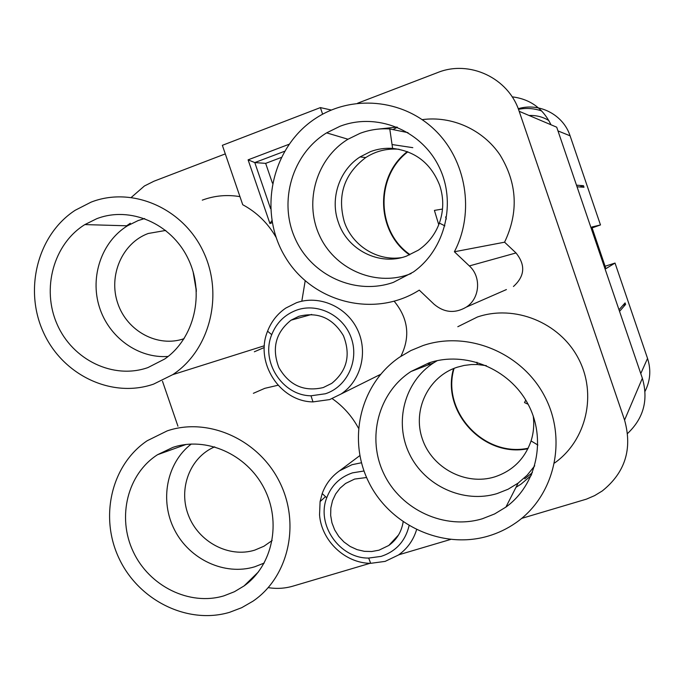 <?xml version="1.0" encoding="UTF-8"?>
<svg xmlns="http://www.w3.org/2000/svg" width="684" height="684" viewBox="0 0 684 684"><rect width="100%" height="100%" fill="white"/><g stroke="black" fill="none" stroke-linecap="round" stroke-linejoin="round"><path stroke-width="1.03" d="M339.914 126.318L326.627 132.858C292.222 153.883 278.345 201.335 295.06 238.374C311.391 275.592 355.398 295.702 393.343 282.389L413.41 271.976C445.446 249.309 456.963 201.78 438.521 165.776C420.395 129.584 376.149 112.27 339.914 126.318M408.006 132.653L389.777 128.951C379.543 128.284 369.642 129.746 360.058 133.337L347.985 139.237C316.701 158.226 303.995 201.216 319.154 234.783C333.963 268.513 373.96 286.682 408.391 274.575L411.101 273.566M406.39 256.158L418.3 250.199C428.116 243.513 435.144 234.475 439.376 223.095C443.745 210.569 443.848 197.992 439.692 185.347C431.04 163.408 415.342 151.087 392.616 148.402C385.049 147.889 377.713 148.95 370.6 151.574L360.049 156.927C339.247 170.188 329.876 198.599 338.264 222.069C347.173 249.908 379.372 266.238 406.39 256.158M399.046 149.266C387.024 148.257 375.918 151.019 365.743 157.551C344.206 173.898 337.05 195.265 344.257 221.667C352.046 245.488 377.158 261.408 401.491 257.62M361.46 462.76L351.986 464.71L339.623 470.754C331.466 476.491 325.661 484.092 322.198 493.566L320.086 501.594L319.548 514.864C321.394 540.702 345.104 563.317 370.694 563.325L385.135 561.384L398.379 555.057C407.236 548.79 413.307 540.351 416.565 529.741M466.343 307.09C479.911 298.472 481.536 276.815 469.352 265.931L454.381 251.763C475.029 212.322 466.471 159.799 434.186 129.362C402.038 98.752 351.379 94.606 315.495 118.46C271.274 147.317 257.688 211.766 285.194 256.902C312.041 302.448 374.404 318.701 419.266 290.127L434.066 304.243C444.224 312.75 454.988 313.7 466.343 307.09L506.416 289.563M376.816 129.259L396.951 127.079M196.393 291.239L193.076 271.625M196.299 289.623L193.521 273.19M591.891 227.892L605.605 268.085M264.221 563.035L254.739 566.788C224.788 575.919 189.682 559.589 174.642 530.109C159.381 500.739 166.528 462.923 191.315 444.01M223.916 595.841L234.398 591.737L244.06 585.94C272.617 565.642 281.757 522.14 264.075 488.188C246.667 454.082 205.987 436.221 172.881 447.387L157.551 454.706C127.429 473.944 116.844 517.13 133.192 551.612C149.24 586.231 189.528 606.212 223.916 595.841M521.653 518.395L586.436 499.14L594.644 495.609L602.253 490.967C625.167 472.584 632.606 448.952 624.569 420.062L519.173 111.295C508.554 77.908 469.258 59.593 437.538 72.607L357.587 103.224M364.008 470.985L352.499 472.858C340.042 477.099 331.458 485.401 326.738 497.764C316.068 524.662 339.512 558.52 368.667 558.067L381.142 556.383C395.959 551.441 405.279 541.215 409.092 525.705M268.769 587.736C277.037 588.967 285.108 588.428 292.983 586.128L370.027 563.308M398.729 554.809L450.465 539.488M403.15 521.901C401.517 531.861 396.737 539.719 388.794 545.464L379.013 550.175L371.78 551.518L364.358 551.33L357.057 549.62L350.165 546.473L343.984 542.002L338.751 536.418L334.69 529.929L331.945 522.815L330.654 515.36L330.851 507.861L332.535 500.645L335.639 493.993L340.051 488.179L345.582 483.451L354.628 479.065L366.59 477.509M619.542 311.382L625.595 304.431L625.073 302.918L618.994 309.767M622.953 305.303L625.595 304.431M276.097 237.357C267.863 223.129 256.739 212.254 242.734 204.73L222.36 145.324L320.377 107.602L331.304 110.03M131.354 197.351L144.401 185.997L153.934 181.226L225.292 153.891M162.493 381.262L177.943 426.2M214.699 446.832C189.887 457.297 178.011 488.829 188.468 515.377C198.599 542.036 228.926 558.161 254.687 550.15L263.921 546.242L272.164 540.514M253.371 393.317L264.819 388.324L278.02 385.246M332.236 398.652C343.223 406.33 351.952 416.146 358.433 428.099M167.204 430.877C207.876 416.983 258.159 439.137 279.303 481.408C300.815 523.499 288.657 577.057 252.935 601.21L241.691 607.691L229.585 612.317C187.775 624.757 139.066 600.672 119.298 558.931C99.189 517.352 111.176 464.932 147.171 440.752L167.204 430.877M320.086 501.594L325.516 496.635M591.968 227.952L600.484 224.942L591.814 227.028L605.904 268.658L615.027 263.066L605.032 266.264M579.887 186.98L583.478 185.715L583.999 187.254L577.039 186.792M576.492 185.176L583.478 185.715M428.971 362.888L411.007 371.498C378.201 392.667 366.487 438.179 383.955 473.978C401.106 509.922 444.643 530.126 482.323 518.771L494.618 513.941L505.904 507.101C536.889 484.785 546.901 438.966 527.877 403.825C509.152 368.522 465.171 350.695 428.971 362.888M423.037 345.548C467.54 330.363 521.935 352.499 544.669 396.318C567.78 439.932 554.416 496.396 515.599 522.978C507.186 528.8 498.063 533.169 488.248 536.076C442.454 549.688 389.854 525.363 368.71 482.066C347.198 438.94 360.425 383.758 399.576 357.176L410.87 350.559L423.037 345.548M454.381 251.763L504.578 242.196C518.788 212.288 517.266 183.201 500.013 154.926C482.844 129.524 451.808 115.63 422.199 119.64M393.505 129.302L397.378 127.258M272.232 222.685L269.932 223.531L271.873 220.684M469.352 265.931L516.01 252.952C525.714 265.024 524.859 276.199 513.445 286.493M126.643 225.797L130.302 223.249M165.75 230.431L148.197 233.492C122.103 243.059 108.115 275.763 117.81 303.474C127.121 331.321 157.936 347.882 184.116 338.657M457.818 326.721L477.423 317C514.454 304.329 559.367 322.258 578.211 358.117C597.354 393.813 586.581 440.428 554.587 462.991M531.716 474.328L531.263 474.465M531.212 475.508L521.122 484.05L515.992 487.324M486.384 365.658L477.287 364.512L471.43 364.546L464.197 365.427L457.177 367.231C428.261 376.516 412.23 410.092 422.37 439.025C432.091 468.087 465.71 485.922 494.694 476.893C512.632 470.925 524.756 458.938 531.066 440.932C533.614 432.844 534.332 424.533 533.221 416M269.932 223.531L248.095 159.842L288.973 144.307M322.626 114.185L320.377 107.602M627.596 433.468C643.661 418.223 648.586 399.815 642.361 378.252L556.708 127.19L519.173 111.295M296.454 302.738C318.932 294.727 346.198 306.389 357.21 329.072C368.428 351.644 361.126 380.706 341.154 393.958L329.654 399.584L312.998 401.901C279.782 401.628 254.61 362.272 267.572 331.201C271.326 321.523 277.413 313.811 285.827 308.057L296.454 302.738M296.694 310.1C317.983 302.465 343.787 315.615 351.362 338.255C359.262 360.793 346.916 386.87 325.387 393.77L310.998 395.788C282.287 395.591 260.484 361.528 271.719 334.664C276.524 322.703 284.852 314.52 296.694 310.1M409.596 254.91C376.02 231.893 374.584 176.558 407.322 151.626M409.485 254.226C376.388 231.166 375.302 176.369 407.844 151.822M270.573 208.637L254.79 162.578L284.476 151.326M248.095 159.842L254.79 162.578L265.657 163.365L281.15 157.508M527.92 448.721C483.597 457.929 440.906 411.435 453.577 368.548M528.159 448.234C483.93 457.69 441.171 411.127 454.082 368.343M516.01 252.952L504.578 242.196M144.623 218.538L138.1 220.581L127.446 225.814C101.719 241.623 89.784 276.61 99.334 306.911C108.713 337.263 138.228 358.715 168.127 356.441M147.898 367.599L164.647 359.04C194.41 338.571 205.157 293.376 187.989 258.441C171.137 223.335 130.011 205.79 96.718 218.718L84.859 224.591C53.514 243.949 41.331 288.862 57.148 324.344C72.615 359.989 113.305 379.748 147.898 367.599M272.437 183.158L265.657 163.365M153.584 384.126C111.518 398.712 62.321 374.909 43.246 331.937C23.769 289.161 37.663 234.646 75.189 210.27L91.023 202.165C131.935 186.091 182.765 207.85 203.216 251.387C224.061 294.71 209.894 350.345 172.727 374.652L153.584 384.126M550.971 124.762C542.985 108.354 530.04 99.043 512.128 96.837M534.717 465.813L527.176 475.192L518.147 483.101L508.101 489.231L497.148 493.566C463.598 503.817 424.747 485.999 409.477 454.031C393.907 422.19 404.466 381.638 433.75 362.785L437.29 360.639M202.284 200.138C214.451 195.633 227.002 194.461 239.956 196.641M305.184 280.859L301.806 301.225M264.281 347.498L254.328 351.781M394.223 301.293C408.271 318.419 410.494 336.75 400.892 356.287M380.124 374.883L377.329 375.961M323.258 387.554C304.004 392.035 289.221 385.383 278.901 367.616C271.574 348.395 275.626 332.578 291.059 320.172L298.831 316.316C317.915 311.545 332.783 318 343.419 335.69C350.952 354.953 347.07 370.839 331.749 383.365L323.258 387.554M528.116 404.27L524.508 402.585L525.748 400.08M438.76 224.728L434.408 210.407L442.505 209.056M445.583 216.948L446.37 219.008M615.027 263.066L647.509 358.305M642.361 378.252L624.569 420.062M640.771 373.609L647.543 358.416C651.211 369.813 650.364 380.791 645.021 391.359M427.637 365.128L430.424 362.417M529.074 115.493C536.179 115.177 542.763 116.853 548.833 120.521M518.233 108.722C539.206 102.258 563.334 114.741 570.08 135.808L557.982 130.918M570.114 135.894L600.484 224.942M532.409 472.61L524.714 478.843M347.985 139.237L326.627 132.858M258.561 571.764L244.06 585.94M368.667 558.067L370.694 563.325M326.738 497.764L322.198 493.566M339.623 470.754L359.835 455.595M433.75 362.785L411.007 371.498M172.727 374.652L264.375 345.745M341.154 393.958L380.578 374.345M311.682 314.443L291.059 320.172M518.472 109.329C526.21 107.773 533.956 108.32 541.702 110.962M186.091 444.446L157.551 454.706M365.743 157.551L360.049 156.927M392.616 148.402L389.777 128.951M439.376 223.095L444.874 225.865M518.147 483.101L505.904 507.101M392.052 144.538L412.803 147.658M477.287 364.512L476.919 362.238M531.066 440.932L537.863 445.027M310.998 395.788L312.998 401.901M271.719 334.664L267.572 331.201M127.446 225.814L84.859 224.591M398.533 534.974L388.794 545.464"/></g></svg>
